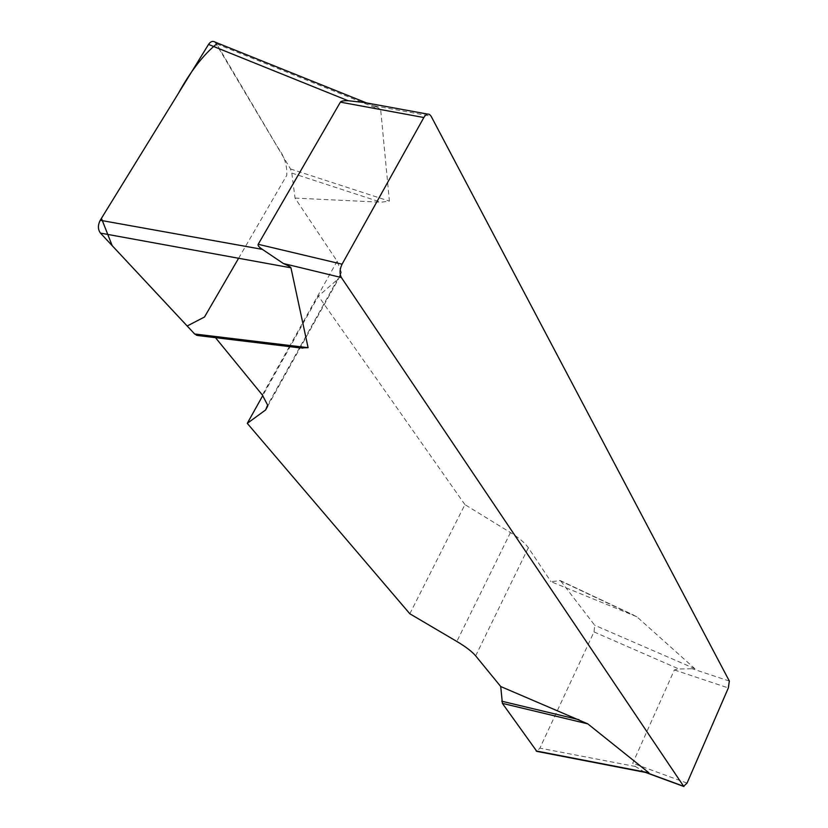 <?xml version="1.0" encoding="UTF-8"?>
<svg xmlns="http://www.w3.org/2000/svg" width="828" height="828" viewBox="0 0 828 828"><rect width="100%" height="100%" fill="white"/><g stroke="black" fill="none" stroke-linecap="round" stroke-linejoin="round"><path stroke-width="0.62" stroke-dasharray="4.14 3.1" d="M636.867 616.777L550.982 581.66L560.359 580.625L636.867 616.777L694.889 668.713L678.846 668.972L674.365 669.935L632.747 763.23L635.418 766.5L644.174 771.944L646.999 772.7M274.886 344.707L197.613 335.506M409.839 613.776L464.912 504.614L510.452 532.57C519.125 537.962 525.087 543.013 528.336 547.722L550.982 581.66M464.912 504.614L318.397 296.072L262.797 395.556M215.011 42.062L290.483 168.943L291.798 173.073L295.047 198.089L337.141 261.182L341.426 272.505L338.807 278.425L318.397 296.072M295.047 198.089L380.87 202.208L389.408 201.142L380.694 109.855C380.569 109.017 378.158 107.609 373.449 105.622L431.109 116.21M364.848 102.579L373.449 105.622M560.784 581.018L594.69 625.254L594.007 631.93L539.887 748.129L536.834 751.379M291.798 173.073L380.87 202.208M290.483 168.943L389.408 201.142M559.438 580.438L628.255 612.782M238.609 258.274L286.716 175.412C287.368 165.538 284.346 156.15 277.659 147.229L216.677 43.936M729.344 681.061L691.98 668.672M674.365 669.935L728.34 687.944M687.064 783.091L632.747 763.23M510.452 532.57L456.839 641.462M475.655 655.859L528.336 547.722M267.641 406.31L338.807 278.425M337.141 261.182L289.479 346.466M289.427 346.559L262.352 394.997M216.646 43.884L380.694 109.855M694.889 668.713L594.69 625.254M635.418 766.5L539.887 748.129M594.007 631.93L678.846 668.972M645.385 772.389L644.184 771.944M427.641 114.109L429.566 114.461M341.426 272.505L299.57 347.698M299.498 347.843L267.62 405.099M366.421 102.889L375.001 106.346M560.37 580.635L633.855 615.173"/><path stroke-width="1.24" d="M536.834 751.379L502.389 703.365L500.723 686.526L475.655 655.859C472.074 651.595 465.802 646.803 456.839 641.462L409.839 613.776L247.272 423.356L265.612 409.964L267.62 405.099L262.352 394.997L215.332 337.493M500.723 686.526L587.776 723.848L648.873 772.772L536.099 750.944M646.999 772.7L648.303 772.959M646.264 772.555L683.649 786.279L341.395 277.546L283.393 263.521L262.393 249.373C258.978 247.117 257.57 245.419 258.191 244.291L340.38 102.134C341.022 101.088 343.599 100.612 348.112 100.716L364.848 102.579M308.099 347.688L299.798 347.874L197.613 335.506L194.642 333.984L308.099 347.688L290.949 267.806C290.752 267.071 288.237 265.643 283.393 263.521M299.798 347.874L274.886 344.707M683.649 786.279L687.064 783.091L728.34 687.944L729.344 681.061L431.109 116.21L429.566 114.461C427.579 113.467 425.664 114.492 423.843 117.524L340.38 102.134M258.191 244.291L342.067 264.194L423.843 117.524M342.067 264.194C339.646 269.286 339.418 273.737 341.395 277.546M262.797 395.556L247.272 423.356M194.642 333.984L100.457 233.103C97.807 229.47 97.735 225.195 100.24 220.279L208.532 44.433C210.529 41.503 212.682 40.707 215.011 42.062M501.768 701.212L579.01 719.708M502.389 703.365L587.776 723.848M216.677 43.936C203.253 54.865 190.471 71.384 178.32 93.492L101.44 218.323L112.184 245.668L187.169 325.994L204.495 317.01L238.609 258.274M265.612 409.964L267.641 406.31M290.949 267.806L100.457 233.103M348.112 100.716L208.532 44.433M100.24 220.279L262.393 249.373M683.918 786.528L645.385 772.389M364.869 102.61L427.641 114.109M196.36 335.205L302.913 348.102M215.259 42.166L366.421 102.889M536.679 751.348L647.237 772.752"/></g></svg>
